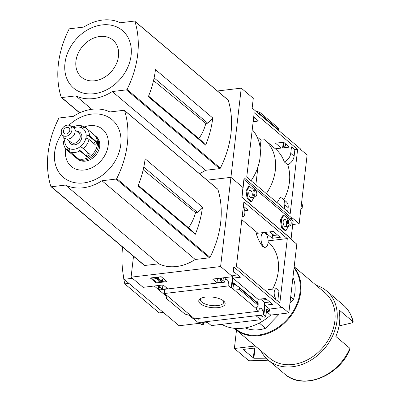 <?xml version="1.0" encoding="UTF-8"?>
<svg xmlns="http://www.w3.org/2000/svg" width="401" height="401" viewBox="0 0 401 401"><rect width="100%" height="100%" fill="white"/><g stroke="black" fill="none" stroke-linecap="round" stroke-linejoin="round"><path stroke-width="0.6" d="M272.575 289.141A45.022 35.453 -49.8 0 0 268.134 241.888M263.688 232.535A7.424 3.499 -96.8 0 1 265.342 233.136A7.424 3.499 -96.8 0 1 268.144 241.207A7.424 3.499 -96.8 0 1 265.437 247.277A7.424 3.499 -96.8 0 1 263.778 246.67A7.424 3.499 -96.8 0 1 260.981 238.6A7.424 3.499 -96.8 0 1 263.688 232.535L256.5 233.387C255.607 232.986 259.487 243.317 263.026 246.76L264.454 247.372M269.803 302.013L264.72 302.615L260.49 299.046M237.713 274.926L232.775 275.507M279.868 302.925L236.43 266.259L243.873 201.914L287.311 238.585L279.868 302.925M274.71 298.575L275.748 298.449A5.353 2.521 -96.8 0 1 274.184 292.62A5.353 2.521 -96.8 0 1 276.129 288.72A5.353 2.521 -96.8 0 1 277.327 289.156L278.986 290.56L277.763 301.146M268.139 240.861L287.311 238.585M273.327 231.437L265.206 232.4L272.164 238.274L280.284 237.312L273.327 231.437M244.735 210.63L248.194 210.219L243.397 206.169M243.633 203.974L243.307 206.951A5.353 2.521 -96.8 0 1 244.866 212.776A5.353 2.521 -96.8 0 1 242.921 216.68A5.353 2.521 -96.8 0 1 242.179 216.54M224.4 282.058A4.622 2.18 83.2 0 0 224.385 282.209L224.826 282.008L223.026 280.489A1.218 0.481 -173.4 0 0 221.392 280.134L220.961 280.184A1.218 0.481 -173.4 0 0 220.329 280.525A1.218 0.481 -173.4 0 0 220.47 280.795L222.074 282.149L216.961 282.755L212.605 279.076L232.64 276.7L233.768 266.936L281.908 307.572L281.963 307.131L288.84 312.935L270.72 315.086A47.729 37.584 130.2 0 1 221.708 324.349M232.64 276.7L220.605 266.54L230.926 177.347L242.961 187.508L244.089 177.743L292.229 218.38L292.279 217.933L299.156 223.743L307.116 154.961L300.239 149.157L300.289 148.711L252.149 108.075L253.282 98.315L241.247 88.155L230.926 177.347L207.122 180.174L230.926 177.347L242.961 187.508L241.828 197.272L289.968 237.903L289.918 238.349L296.795 244.154L288.84 312.935M257.648 302.82L258.049 299.336L265.577 298.444L272.535 304.314L265.006 305.211L263.878 314.97L263.282 315.041L264.72 302.615M263.282 315.041L263.116 314.905A4.622 2.18 83.2 0 0 260.424 308.254A4.622 2.18 83.2 0 0 258.77 311.231L256.324 309.171L256.921 309.096L257.231 306.399M272.164 238.274L272.635 234.199M273.171 234.655L273.071 235.542L277.557 235.006M233.257 271.382L240.44 277.226L232.916 278.119L231.783 287.883L231.187 287.953L232.49 276.72M243.993 208.094L245.462 207.918M231.187 287.953L228.73 285.878A4.622 2.18 83.2 0 0 226.039 279.231A4.622 2.18 83.2 0 0 225.071 279.908M224.826 282.008L225.342 277.567M223.578 300.95A13.273 5.273 6.6 0 1 224.099 301.442A13.273 5.273 6.6 0 1 211.342 307.567A13.273 5.273 6.6 0 1 200.325 298.69A13.273 5.273 6.6 0 1 211.949 297.031A13.273 5.273 6.6 0 1 223.578 300.95M164.144 289.357A4.622 2.18 -96.8 0 1 164.535 293.502L228.73 285.878M164.535 293.502L194.57 318.855L258.77 311.231M256.921 309.096L231.783 287.883M258.049 299.336L232.916 278.119M232.941 288.86L233.638 282.865L234.359 284.384L238.911 287.006L239.362 287.953L239.207 289.311L232.941 288.86M266.404 311.602L269.292 311.256L269.547 309.041L265.006 305.211M269.547 309.041L281.908 307.572M156.134 282.926L167.006 281.632L161.162 276.7L150.29 277.988L156.134 282.926L156.225 282.149L160.265 281.667M220.605 266.54L131.082 277.171L143.117 287.327L163.152 284.951L167.508 288.625L162.395 289.231L160.791 287.878A1.218 0.481 -173.4 0 0 159.152 287.522L158.726 287.572A1.218 0.481 -173.4 0 0 158.089 287.918A1.218 0.481 -173.4 0 0 158.23 288.184L160.184 289.828L224.385 282.209M198.53 318.384A4.622 2.18 -96.8 0 1 198.921 322.524L263.116 314.905M198.921 322.524L200.871 324.173A1.218 0.481 -173.4 0 0 202.51 324.529L202.936 324.479A1.218 0.481 -173.4 0 0 203.573 324.133A1.218 0.481 -173.4 0 0 203.427 323.868L201.823 322.514L206.941 321.908L211.292 325.582L260.745 319.712L256.389 316.038L261.502 315.432L263.111 316.785A1.218 0.481 -173.4 0 0 264.75 317.141L265.176 317.091A1.218 0.481 -173.4 0 0 265.808 316.745A1.218 0.481 -173.4 0 0 265.668 316.479L263.878 314.97M269.292 311.256L266.54 308.935A1.218 0.481 -173.4 0 1 266.685 309.201L265.808 316.745M290.69 296.92L293.532 299.316A36.506 28.747 -49.8 0 0 292.956 277.362M339.056 325.913L352.459 322.8L352.98 321.682L338.93 309.823A45.268 35.649 130.2 0 1 335.848 336.444L349.898 348.304L350.123 348.925M193.623 318.053L192.39 318.199L188.806 315.176M166.169 296.068L154.25 286.008M131.082 277.171L133.498 256.289M192.896 318.138L199.317 323.562L200.044 323.477M260.745 319.712L261.236 315.462M190.956 315.803L184.846 314.023L165.884 298.013L168.144 296.55M166.57 295.221L165.884 298.013M258.114 303.261L258.169 305.316L255.753 308.113M132.435 278.309L124.074 279.302L179.092 325.742L199.091 323.371M124.074 279.302A118.475 93.298 130.2 0 1 122.561 247.056M188.56 227.778A38.29 30.15 -49.8 0 0 195.487 212.6L197.422 212.37L202.435 207.177A94.671 74.551 130.2 0 1 195.312 234.284L191.377 230.154L138.25 185.307M202.435 207.177L145.127 158.801A94.671 74.551 130.2 0 1 138.004 185.909L195.312 234.284M143.202 169.778L195.487 212.6M197.422 212.37L143.794 167.102M124.445 110.39L217.738 189.137A0.732 0.576 130.2 0 1 217.883 189.362A94.671 74.551 130.2 0 1 210.019 257.332A0.732 0.576 130.2 0 1 209.382 257.808L195.242 259.487A43.077 33.925 130.2 0 1 158.811 263.813L144.666 265.492A0.732 0.576 130.2 0 1 144.275 265.382L50.982 186.64A0.732 0.576 130.2 0 1 50.837 186.41A94.671 74.551 130.2 0 1 58.701 118.44A0.732 0.576 130.2 0 1 59.338 117.964L73.478 116.285A43.077 33.925 130.2 0 1 109.909 111.959L124.054 110.28A0.732 0.576 130.2 0 1 124.596 110.616A94.671 74.551 130.2 0 1 116.731 178.59A0.732 0.576 130.2 0 1 116.095 179.062L101.954 180.741A43.077 33.925 130.2 0 1 65.518 185.067L51.378 186.746A0.732 0.576 130.2 0 1 50.982 186.64M266.57 311.582L270.72 315.086M207.718 322.564L203.698 323.041M195.242 259.487L101.954 180.741M158.811 263.813L65.518 185.067M68.902 125.237A37.744 29.724 130.2 0 1 120.054 132.716A37.744 29.724 130.2 0 1 83.734 182.926A37.744 29.724 130.2 0 1 56.927 168.751A37.744 29.724 130.2 0 1 61.614 133.874M83.844 127.087A24.306 19.143 130.2 0 1 108.34 142.415A24.306 19.143 130.2 0 1 84.34 169.989A24.306 19.143 130.2 0 1 65.824 148.906M353.231 322.058L352.98 321.682A45.268 35.649 -49.8 0 0 343.111 304.855L326.539 290.87A45.268 35.649 -49.8 0 0 316.158 285.291M260.901 350.755A45.268 35.649 -49.8 0 0 268.144 360.053A45.268 35.649 -49.8 0 0 324.584 348.454A45.268 35.649 -49.8 0 0 326.539 290.87M234.395 328.319A42.832 33.729 -49.8 0 0 235.557 329.361L269.713 358.193A42.832 33.729 -49.8 0 0 323.116 347.216A42.832 33.729 -49.8 0 0 324.97 292.73L294.184 266.74M235.557 329.361A42.832 33.729 -49.8 0 0 286.976 320.61A42.832 33.729 -49.8 0 0 294.123 267.236M235.176 328.389A42.346 33.348 -49.8 0 0 285.863 320.785A42.346 33.348 -49.8 0 0 294.038 267.988M245.206 327.898A36.506 28.747 -49.8 0 0 265.527 328.299L259.282 323.031M293.532 299.316L289.988 302.981M279.276 314.068L265.527 328.299M163.292 312.409L159.177 312.895L124.791 283.873A105.378 82.987 130.2 0 1 123.032 273.502M128.906 283.382L124.791 283.873M161.277 281.547L166.209 280.961M161.137 281.647L162.676 280.57L162.174 280.349L160.721 281.066L157.302 278.184L158.606 278.028L158.169 277.662L154.545 278.093L154.981 278.459L156.28 278.304L160.35 281.738L161.137 281.647M162.174 280.349L162.265 279.572L162.766 279.793L162.676 280.57M154.616 277.477L154.545 278.093M158.24 277.046L158.169 277.662M158.425 277.026L158.606 278.028M162.265 279.572L160.811 280.289L160.721 281.066M160.811 280.289L158.189 278.078M161.488 279.898L161.397 280.675M151.177 277.883L156.225 282.149M162.395 289.231L162.886 284.981M216.961 282.755L217.452 278.505M258.169 305.316L239.207 289.311M223.357 300.775A11.729 4.657 6.6 0 1 223.768 302.209A11.729 4.657 6.6 0 1 211.578 305.552A11.729 4.657 6.6 0 1 200.47 299.512A11.729 4.657 6.6 0 1 201.197 298.209M255.282 346.008L234.379 348.494L236.5 330.158M234.379 348.494L248.49 360.404A1.218 0.481 -173.4 0 0 249.873 360.78A194.696 77.323 -173.4 0 0 268.284 360.168M257.347 347.752L243.051 349.451L253.838 358.253A189.342 75.198 -173.4 0 0 266.124 358.163M261.753 300.108L266.835 299.507M275.642 299.357L275.748 298.449M64.892 139.408L64.135 138.771A2.436 0.797 -166.1 0 1 63.849 138.245A2.436 0.797 -166.1 0 1 63.949 138.089L64.486 138.155L64.867 138.831A1.945 1.534 130.2 0 1 64.731 139.999L63.543 141.603A2.436 1.118 -1.1 0 0 63.423 141.964C63.518 145.393 64.767 148.164 67.167 150.28L75.193 157.052A14.601 11.499 -49.8 0 0 83.067 159.202A14.601 11.499 -49.8 0 0 96.095 149.032A14.601 11.499 -49.8 0 0 94.029 134.736L86.004 127.959A14.601 11.499 -49.8 0 0 85.674 127.693A2.436 1.499 -52.5 0 0 85.639 127.668L86.004 127.959A14.601 11.499 -49.8 0 1 89.463 135.764A2.436 1.118 178.9 0 0 87.979 135.237L95.684 141.738A1.945 1.534 -49.8 0 0 94.009 143.668M74.822 155.788L74.375 156.35A14.601 11.499 -49.8 0 0 77.243 157.839L70.365 152.029A2.436 1.424 -72.4 0 1 69.859 150.671L69.463 148.611A12.17 9.584 -49.8 0 0 79.132 147.463A1.945 1.534 130.2 0 1 80.17 146.766L82.08 147.488A2.436 0.311 -130.4 0 0 83.248 148.676A14.601 11.499 -49.8 0 0 89.037 139.468L95.914 145.272A14.601 11.499 -49.8 0 0 96.34 141.568L89.463 135.764M74.375 156.35L67.498 150.545A2.436 1.499 127.5 0 1 67.137 149.262L68.556 148.144A1.945 1.534 130.2 0 1 69.293 148.435A1.945 1.534 130.2 0 1 69.463 148.611M84.416 127.568L82.806 126.21A2.436 1.424 107.6 0 0 82.506 126.039A2.436 1.424 107.6 0 0 81.659 126.17L83.674 127.869M88.927 153.473A1.945 1.534 -49.8 0 0 87.162 154.23A1.945 1.534 -49.8 0 0 86.656 156.094L86.827 156.701A14.601 11.499 -49.8 0 0 90.125 154.48L83.248 148.676M86.827 156.701L79.949 150.891A2.436 0.702 62.8 0 1 78.952 149.593L79.132 147.463M85.639 127.668A2.436 1.499 -52.5 0 0 84.38 127.583L82.325 128.16A1.945 1.534 130.2 0 1 81.588 127.869A1.945 1.534 130.2 0 1 81.418 127.693L81.659 126.17M89.037 139.468A2.436 0.797 13.9 0 0 87.568 138.751L86.481 138.22L86.014 137.473A1.945 1.534 130.2 0 1 86.15 136.305L87.979 135.237M75.784 157.513A14.601 11.499 -49.8 0 0 76.335 158.019L77.483 158.986A14.601 11.499 -49.8 0 0 85.363 161.137A14.601 11.499 -49.8 0 0 98.385 150.966A14.601 11.499 -49.8 0 0 96.32 136.671L95.172 135.703A14.601 11.499 -49.8 0 0 94.581 135.242M76.335 158.019A14.601 11.499 -49.8 0 0 84.215 160.169A14.601 11.499 -49.8 0 0 97.242 149.999A14.601 11.499 -49.8 0 0 95.172 135.703M69.087 140.751A7.303 5.749 -49.8 0 0 74.671 144.806A7.303 5.749 -49.8 0 0 81.779 137.774A7.303 5.749 -49.8 0 0 76.937 131.453M67.122 139.092L70.942 142.32A6.085 4.792 -49.8 0 0 74.225 143.217A6.085 4.792 -49.8 0 0 79.654 138.977A6.085 4.792 -49.8 0 0 78.791 133.017L74.972 129.794M61.894 134.42L63.438 136.941A7.048 5.549 -49.8 0 0 68.165 139.062A7.048 5.549 -49.8 0 0 74.761 133.338A7.048 5.549 -49.8 0 0 72.235 126.521L69.488 125.423A6.085 4.792 -49.8 0 0 62.952 127.613A6.085 4.792 -49.8 0 0 61.894 134.42A6.085 4.792 -49.8 0 0 65.975 136.25A6.085 4.792 -49.8 0 0 71.669 131.307A6.085 4.792 -49.8 0 0 69.488 125.423M66.23 134.029A3.649 2.877 -49.8 0 0 69.483 131.488A3.649 2.877 -49.8 0 0 68.967 127.914A3.649 2.877 -49.8 0 0 64.416 128.846A3.649 2.877 -49.8 0 0 64.26 133.493A3.649 2.877 -49.8 0 0 66.23 134.029M96.34 141.568L95.684 141.738M297.632 149.393L290.189 213.733L246.745 177.067L254.194 112.721L297.632 149.393L294.86 149.718L294.118 156.154A9.248 7.283 130.2 0 1 287.697 164.791A45.995 36.22 -49.8 0 1 283.893 199.723M290.364 218.6L292.229 218.38M283.647 142.245L275.527 143.207L281.291 148.074L289.412 147.112L283.647 142.245M287.878 145.814L283.387 146.35L283.843 142.41M282.62 147.919L283.271 142.29M255.783 118.726L253.467 119.002M253.156 121.663L258.51 121.027L253.703 116.967M259.292 114.105L259.693 112.255L255.733 111.102M259.693 112.255L278.655 128.26L278.369 130.205M285.918 146.049L285.432 145.638L285.632 143.919M217.442 90.982L241.247 88.155M198.881 138.586A38.29 30.15 -49.8 0 0 205.808 123.408L207.743 123.177L212.756 117.984A94.671 74.551 130.2 0 1 205.633 145.092L201.698 140.962L148.565 96.115M212.756 117.984L155.448 69.609A94.671 74.551 130.2 0 1 148.325 96.716L205.633 145.092M153.523 80.586L205.808 123.408M207.743 123.177L154.114 77.909M289.412 147.112L291.482 146.866L290.735 153.302A9.248 7.283 130.2 0 1 284.319 161.934A45.995 36.22 130.2 0 0 275.437 148.871A45.995 36.22 130.2 0 0 275.332 148.781L281.291 148.074M291.482 146.866L294.86 149.718M260.134 147.854L261.021 140.165L257.016 136.786M261.021 140.165L264.615 139.738A45.995 36.22 130.2 0 1 264.72 139.829A45.995 36.22 130.2 0 1 266.334 193.598M252.234 129.628A45.995 36.22 130.2 0 1 251.091 180.731M277.051 202.645A45.995 36.22 130.2 0 0 280.209 197.442A9.248 7.283 130.2 0 1 282.645 198.67L286.028 201.523A9.248 7.283 130.2 0 1 288.164 207.628L287.697 211.633M134.766 21.198A0.732 0.576 130.2 0 1 134.916 21.423A94.671 74.551 130.2 0 1 127.052 89.398A0.732 0.576 130.2 0 1 126.415 89.869L112.275 91.548A43.077 33.925 130.2 0 1 75.839 95.874L61.699 97.553A0.732 0.576 130.2 0 1 61.158 97.217A94.671 74.551 130.2 0 1 69.022 29.248A0.732 0.576 130.2 0 1 69.659 28.772L83.799 27.093A43.077 33.925 130.2 0 1 120.23 22.767L134.375 21.088A0.732 0.576 130.2 0 1 134.766 21.198L228.054 99.944A0.732 0.576 130.2 0 1 228.204 100.17A94.671 74.551 130.2 0 1 220.339 168.139A0.732 0.576 130.2 0 1 219.703 168.615L205.563 170.295A43.077 33.925 130.2 0 1 199.432 173.683M299.156 223.743L292.765 224.5M205.563 170.295L112.275 91.548M91.754 109.308L75.839 95.874M94.055 93.734A37.744 29.724 130.2 0 1 71.398 45.513A37.744 29.724 130.2 0 1 128.656 38.717A37.744 29.724 130.2 0 1 94.055 93.734M94.656 80.791A24.306 19.143 130.2 0 1 80.07 49.744A24.306 19.143 130.2 0 1 116.942 45.368A24.306 19.143 130.2 0 1 94.656 80.791M284.319 161.934L287.697 164.791M255.863 184.761L257.908 167.057M282.645 198.67A9.248 7.283 130.2 0 1 284.78 204.776L284.319 208.781M300.925 208.46L302.123 208.32A14.601 5.799 -173.4 0 0 302.174 208.039A14.601 5.799 -173.4 0 0 301.256 205.623M302.174 208.039L302.429 205.818A14.601 5.799 -173.4 0 0 301.512 203.402M289.507 224.986A2.902 1.368 83.2 0 0 290.83 224.685A2.902 1.368 83.2 0 0 290.249 219.813A2.902 1.368 83.2 0 0 288.459 221.056A2.902 1.368 83.2 0 0 289.507 224.986M290.249 219.813L289.707 219.242A3.649 1.719 83.2 0 0 288.73 218.786A3.649 1.719 83.2 0 0 287.397 221.773A3.649 1.719 83.2 0 0 288.775 225.743A3.649 1.719 83.2 0 0 289.592 226.039A3.649 1.719 83.2 0 0 290.434 225.367L290.83 224.685M255.121 195.959A2.902 1.368 83.2 0 0 256.445 195.663A2.902 1.368 83.2 0 0 255.863 190.786A2.902 1.368 83.2 0 0 254.074 192.029A2.902 1.368 83.2 0 0 255.121 195.959M255.863 190.786L255.322 190.214A3.649 1.719 83.2 0 0 254.344 189.763A3.649 1.719 83.2 0 0 253.011 192.746A3.649 1.719 83.2 0 0 254.389 196.716A3.649 1.719 83.2 0 0 255.206 197.011A3.649 1.719 83.2 0 0 256.049 196.345L256.445 195.663M253.136 189.909L253.051 189.327L249.412 186.254L248.56 186.355L246.034 190.921L247.146 198.56L250.785 201.633L251.638 201.533L254.064 197.147M293.086 221.111L243.893 179.422M290.62 238.941L291.056 238.665L241.843 197.172M287.522 218.931L287.437 218.355L283.798 215.282L282.946 215.382L280.419 219.948L281.532 227.583L285.171 230.655L286.023 230.555L288.449 226.174M269.853 231.848L274.078 235.422M249.412 186.254L246.886 190.821L246.034 190.921M246.886 190.821L247.998 198.46L247.146 198.56M247.998 198.46L251.638 201.533M250.911 190.565A3.649 1.719 -96.8 0 1 252.224 195.503A3.649 1.719 -96.8 0 1 249.973 197.066A3.649 1.719 -96.8 0 1 249.247 190.936A3.649 1.719 -96.8 0 1 250.911 190.565M283.798 215.282L281.271 219.843L280.419 219.948M281.271 219.843L282.384 227.482L281.532 227.583M282.384 227.482L286.023 230.555M285.296 219.588A3.649 1.719 -96.8 0 1 286.61 224.53A3.649 1.719 -96.8 0 1 284.359 226.089A3.649 1.719 -96.8 0 1 283.632 219.964A3.649 1.719 -96.8 0 1 285.296 219.588M223.026 280.489L223.337 277.803M237.688 286.289L233.638 282.865M265.668 316.479L266.54 308.935M350.138 348.93C339.416 376.333 302.915 390.815 284.715 374.038A45.268 35.649 -49.8 0 0 349.898 348.304M217.883 189.362L124.596 110.616M210.019 257.332L116.731 178.59M209.382 257.808L116.095 179.062M144.666 265.492L51.378 186.746M203.427 323.868L203.608 322.304M158.726 287.572L158.971 285.447M159.152 287.522L159.397 285.397M160.791 287.878L161.102 285.191M220.961 280.184L221.212 278.058M221.392 280.134L221.638 278.008M258.324 303.958L239.362 287.953M253.838 358.253L255.021 348.028M253.307 358.108L254.465 348.093M70.365 152.029A14.601 11.499 -49.8 0 0 75.047 152.43A14.601 11.499 -49.8 0 0 79.949 150.891M67.167 150.28A14.601 11.499 -49.8 0 0 67.498 150.545M81.418 127.693A12.17 9.584 -49.8 0 0 73.954 127.754M86.15 136.305A12.17 9.584 -49.8 0 0 82.325 128.16M80.17 146.766A12.17 9.584 -49.8 0 0 86.014 137.473M64.731 139.999A12.17 9.584 -49.8 0 0 68.556 148.144M64.937 138.435A12.17 9.584 -49.8 0 0 64.867 138.831M63.949 138.089L64.877 138.871M67.137 149.262L70.185 151.834M78.952 149.593L86.656 156.094M228.204 100.17L134.916 21.423M220.339 168.139L127.052 89.398M219.703 168.615L126.415 89.869M79.779 112.816L61.699 97.553M284.78 204.776L288.164 207.628M290.735 153.302L294.118 156.154M255.597 118.746L253.683 117.132M278.5 129.618L259.537 113.613M241.998 197.257L244.054 179.508M291.056 238.665L293.106 220.916M257.873 233.222L241.818 219.673M353.246 322.058C351.647 315.011 348.268 309.276 343.111 304.855M284.715 374.038L268.144 360.053M203.573 324.133L203.783 322.284M158.089 287.918L158.365 285.517M220.329 280.525L220.605 278.129M258.214 303.301L238.911 287.006M242.154 216.771L242.921 216.68M268.119 289.672L276.129 288.72M264.459 247.392L265.437 247.277M82.506 126.039C79.283 125.092 76.005 125.458 72.671 127.142M63.849 138.245L64 137.678M79.609 112.897L61.303 97.443M275.437 148.871L264.72 139.829M285.592 145.774L285.793 144.054M285.342 226.545L289.592 226.039M284.479 219.292L288.73 218.786M250.956 197.518L255.206 197.011M250.094 190.269L254.344 189.763M291.111 238.77L293.166 221.021"/></g></svg>
